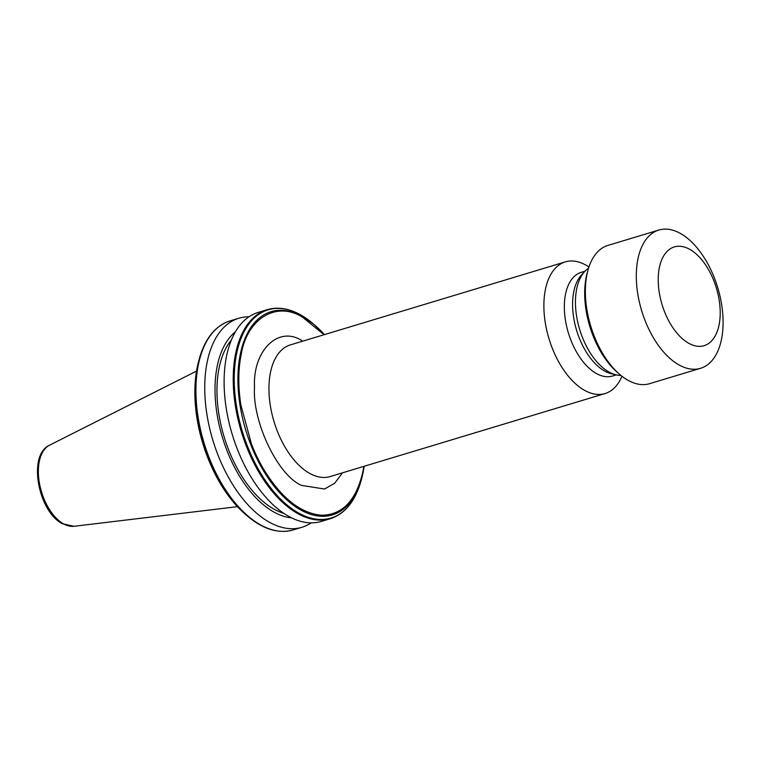 <?xml version="1.0" encoding="UTF-8"?>
<svg xmlns="http://www.w3.org/2000/svg" width="761" height="761" viewBox="0 0 761 761"><rect width="100%" height="100%" fill="white"/><g stroke="black" fill="none" stroke-linecap="round" stroke-linejoin="round"><path stroke-width="1.14" d="M324.072 334.716L302.526 317.166C276.281 300.738 246.973 318.631 241.18 354.636A105.161 57.893 -106.8 0 0 240.923 405.194L251.396 443.825A105.161 57.893 -106.8 0 0 263.392 468.814C281.256 498.113 300.747 513.589 321.874 515.245C342.602 514.817 356.272 500.329 362.873 471.782A105.161 57.893 -106.8 0 0 363.834 466.379M621.927 376.219A68.766 37.85 -106.8 0 1 605.081 393.542A68.766 37.85 -106.8 0 1 584.876 390.517A68.766 37.85 -106.8 0 1 543.877 305.142A68.766 37.85 -106.8 0 1 565.328 261.879A68.766 37.85 -106.8 0 1 585.532 264.904A68.766 37.85 -106.8 0 1 588.947 266.987M616.286 374.888L612.538 376.02A54.155 29.812 -106.8 0 1 596.624 373.641A54.155 29.812 -106.8 0 1 564.339 306.407A54.155 29.812 -106.8 0 1 581.233 272.343L584.981 271.211M620.919 375.411A56.733 31.23 -106.8 0 1 615.963 374.812L611.245 373.67A54.155 29.812 -106.8 0 1 604.871 371.149A54.155 29.812 -106.8 0 1 575.192 325.166A54.155 29.812 -106.8 0 1 581.461 275.006L584.752 271.449A56.733 31.23 -106.8 0 1 588.548 268.205M615.963 374.812A56.733 31.23 -106.8 0 1 609.276 372.167A56.733 31.23 -106.8 0 1 578.179 323.996A56.733 31.23 -106.8 0 1 584.752 271.449M321.275 521.428A109.165 60.09 -106.8 0 1 289.199 516.624A109.165 60.09 -106.8 0 1 226.093 407.392A109.165 60.09 -106.8 0 1 258.169 312.419L267.273 309.67A109.165 60.09 -106.8 0 0 235.872 352.353A109.165 60.09 -106.8 0 0 235.52 406.697A109.165 60.09 -106.8 0 0 245.194 443.159A109.165 60.09 -106.8 0 0 260.167 474.331A109.165 60.09 -106.8 0 0 298.302 513.875A109.165 60.09 -106.8 0 0 330.379 518.688L321.275 521.428M231.411 339.948A96.276 52.994 73.2 0 0 221.993 429.185A96.276 52.994 73.2 0 0 274.36 509.347A96.276 52.994 73.2 0 0 283.758 513.314M291.568 517.851A99.51 54.782 -106.8 0 1 274.35 512.305A99.51 54.782 -106.8 0 1 218.759 423.24A99.51 54.782 -106.8 0 1 235.406 331.834M248.942 316.823A109.165 60.09 73.2 0 0 238.811 318.26A109.165 60.09 73.2 0 0 206.735 413.233A109.165 60.09 73.2 0 0 269.841 522.474A109.165 60.09 73.2 0 0 301.917 527.278A109.165 60.09 73.2 0 0 311.144 522.864M700.567 368.305L649.628 383.677A72.209 39.743 -106.8 0 1 628.415 380.5A72.209 39.743 -106.8 0 1 619.359 374.098A72.209 39.743 -106.8 0 1 587.977 270.165A72.209 39.743 -106.8 0 1 607.887 245.432L658.826 230.05A72.209 39.743 -106.8 0 1 680.039 233.237A72.209 39.743 -106.8 0 1 721.78 305.484A72.209 39.743 -106.8 0 1 700.567 368.305A72.209 39.743 -106.8 0 1 679.354 365.118A72.209 39.743 -106.8 0 1 637.613 292.871A72.209 39.743 -106.8 0 1 658.826 230.05M689.466 249.199A51.577 28.395 -106.8 0 1 720.21 313.228A51.577 28.395 -106.8 0 1 688.971 343.411A51.577 28.395 -106.8 0 1 658.217 279.382A51.577 28.395 -106.8 0 1 689.466 249.199M587.977 270.165L587.178 273.104A68.766 37.85 73.2 0 0 617.057 372.091L619.359 374.098M342.479 472.828L334.669 483.283L324.528 489.019L301.651 485.432C278.012 475.654 252.262 422.032 254.497 387.254C252.633 350.25 278.802 324.976 302.402 340.985L302.726 341.166M565.328 261.879L290.398 344.885A68.766 37.85 73.2 0 0 270.193 404.709A68.766 37.85 73.2 0 0 309.946 473.523A68.766 37.85 73.2 0 0 330.15 476.548L605.081 393.542M267.273 309.67C277.565 306.673 288.476 308.291 299.996 314.521L313.76 324.253L324.433 334.612A106.131 58.426 73.2 0 0 315.52 325.784A106.131 58.426 73.2 0 0 302.212 316.376A106.131 58.426 73.2 0 0 240.257 354.407A106.131 58.426 -106.8 0 0 239.991 404.966A106.131 58.426 73.2 0 0 250.34 443.52L251.396 443.825M313.76 324.253A108.766 59.872 73.2 0 0 300.119 314.607A108.766 59.872 73.2 0 0 236.823 352.657A108.766 59.872 -106.8 0 0 236.5 406.269A108.766 59.872 73.2 0 0 246.269 443.083A108.766 59.872 -106.8 0 0 260.947 473.646A108.766 59.872 73.2 0 0 299.083 513.275A108.766 59.872 73.2 0 0 361.028 480.809L361.646 478.555A106.131 58.426 73.2 0 0 363.149 472.21L361.646 478.555A106.131 58.426 73.2 0 1 301.194 510.231A106.131 58.426 73.2 0 1 263.068 470.022A106.131 58.426 -106.8 0 1 250.34 443.52M74.017 526.289L62.488 523.749C38.326 511.982 27.291 454.983 49.532 445.204A42.549 23.42 73.2 0 0 39.458 483.368A42.549 23.42 73.2 0 0 63.724 523.958A42.549 23.42 73.2 0 0 74.017 526.289L237.451 506.664M363.159 472.181L364.186 466.274A106.131 58.426 -106.8 0 1 363.159 472.162M238.811 318.26L229.984 320.923A109.165 60.09 73.2 0 0 198.592 363.615A109.165 60.09 -106.8 0 0 198.231 417.96A109.165 60.09 73.2 0 0 207.905 454.412A109.165 60.09 -106.8 0 0 222.878 485.585A109.165 60.09 73.2 0 0 261.013 525.138A109.165 60.09 73.2 0 0 293.09 529.941C278.212 534.032 262.716 529.171 246.602 515.359A108.766 59.872 73.2 0 0 275.758 530.636M207.696 457.019L207.287 456.514A106.131 58.426 -106.8 0 1 197.27 419.977A106.131 58.426 -106.8 0 1 194.864 391.477A106.131 58.426 -106.8 0 1 197.556 365.756A106.131 58.426 -106.8 0 1 198.716 361.056L199.334 358.802A108.766 59.872 -106.8 0 1 215.163 329.941M219.701 482.008L220.015 483.026A106.131 58.426 -106.8 0 0 244.842 513.827L246.602 515.359A108.766 59.872 73.2 0 1 222.107 485.366A108.766 59.872 -106.8 0 1 207.43 454.812A108.766 59.872 73.2 0 1 197.66 417.998A108.766 59.872 -106.8 0 1 195.387 389.974A108.766 59.872 -106.8 0 1 197.974 364.376A108.766 59.872 -106.8 0 1 199.334 358.802C205.109 338.379 215.325 325.746 229.984 320.923M263.392 468.814L263.068 470.022M198.716 361.056L197.917 365.86M197.27 419.977L197.632 420.814L197.27 419.977M220.015 483.026A106.131 58.426 -106.8 0 1 207.287 456.514M301.917 527.278L293.09 529.941M244.842 513.827C235.672 505.789 227.358 495.468 219.9 482.864L207.306 456.648L197.289 420.253C193.96 400.257 194.045 382.089 197.556 365.756M330.379 518.688C345.037 513.856 355.254 501.233 361.028 480.809M49.532 445.204L196.519 371.102"/></g></svg>
